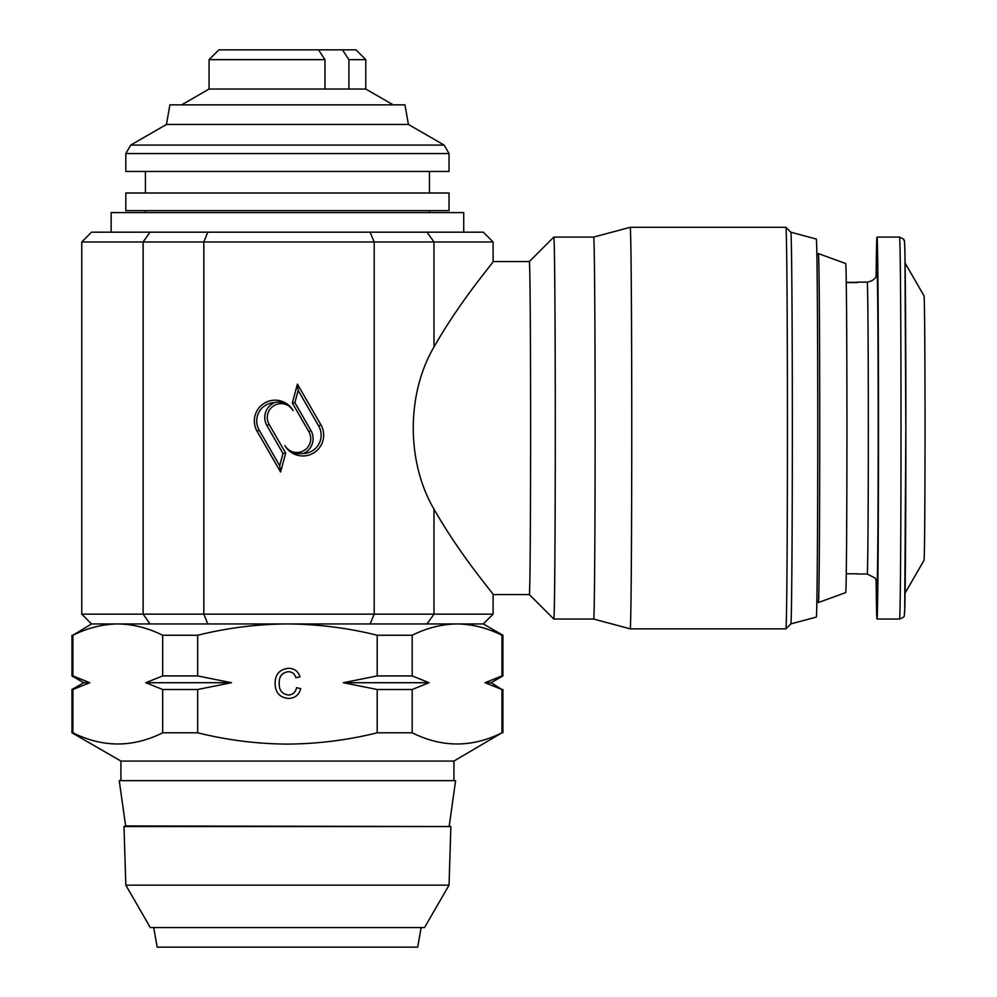 <?xml version="1.0" encoding="UTF-8"?>
<svg xmlns="http://www.w3.org/2000/svg" width="997" height="997" viewBox="0 0 997 997"><rect width="100%" height="100%" fill="white"/><g stroke="black" fill="none" stroke-linecap="round" stroke-linejoin="round"><path stroke-width="1.5" d="M111.141 232.176L111.141 212.598L463.717 212.598L463.717 232.176M449.236 825.94L455.604 780.651L119.254 780.651L125.622 825.94L450.868 826.538L123.989 826.538L125.821 885.149L449.036 885.149L450.868 826.538M449.036 885.149L424.548 927.559L150.31 927.559L125.821 885.149M421.145 927.559L417.693 947.15L157.165 947.15L153.712 927.559M857.358 573.761A145.936 1.122 -90 0 0 857.42 573.985A145.936 1.122 -90 0 0 857.432 573.998A145.936 1.122 -90 0 0 857.495 573.761L846.266 573.761M846.266 282.575L857.52 282.575A145.936 1.122 -90 0 0 857.445 282.139A145.936 1.122 -90 0 0 857.432 282.126A145.936 1.122 -90 0 0 857.358 282.363L846.266 282.363M876.126 579.731A190.988 1.471 -90 0 0 876.999 619.037A190.988 1.471 -90 0 0 877.011 619.05A190.988 1.471 -90 0 0 878.482 429.084A190.988 1.471 -90 0 0 877.036 237.087A190.988 1.471 -90 0 0 877.011 237.074A190.988 1.471 -90 0 0 876.126 276.406M816.879 601.029L818.375 602.524A174.475 1.346 -90 0 0 818.387 602.537L845.68 592.604A164.542 1.259 -90 0 0 846.939 428.71A164.542 1.259 -90 0 0 845.693 263.532A164.542 1.259 -90 0 0 845.68 263.52L818.387 253.587A174.475 1.346 -90 0 0 818.387 253.587A174.475 1.346 -90 0 0 818.375 253.599L816.879 255.095M348.913 89.032L348.913 59.646L342.457 49.85L355.991 49.85L365.787 59.646L365.787 89.032L209.071 89.032L181.653 104.859M449.036 193.007L125.821 193.007L125.821 210.641L449.036 210.641L449.036 193.007M449.036 171.459L125.821 171.459L125.821 153.55L449.036 153.55L449.036 171.459M166.449 124.451L169.901 104.859L404.956 104.859L408.409 124.451L166.449 124.451L130.719 145.076L125.821 153.55M91.55 623.948L72.906 635.251C87.611 627.948 102.579 624.172 117.796 623.948L91.55 623.948L81.754 614.152L203.824 614.152L203.824 241.972L81.754 241.972L81.754 614.152M790.845 623.91L785.91 628.833A200.783 1.545 -90 0 0 785.91 628.833A200.783 1.545 -90 0 0 787.443 428.062A200.783 1.545 -90 0 0 785.91 227.291L790.845 232.226A195.848 1.508 -90 0 1 792.341 428.062A195.848 1.508 -90 0 1 790.845 623.91A195.848 1.508 -90 0 1 790.833 623.91L816.294 617.093A189.031 1.458 -90 0 0 817.752 428.062A189.031 1.458 -90 0 0 816.294 239.043L790.833 232.214M785.91 227.291A200.783 1.545 -90 0 0 785.898 227.291L630.216 227.291A200.783 1.545 -90 0 0 630.204 227.291L630.204 227.291A200.783 1.545 -90 0 1 631.749 428.062A200.783 1.545 -90 0 1 630.216 628.845L630.204 628.845A200.783 1.545 -90 0 0 630.216 628.845L785.898 628.845M303.487 453.498A18.345 18.345 90 0 0 318.691 425.993L298.165 390.425L294.875 402.688L310.927 430.48A16.301 16.301 -90 0 1 303.487 453.498L296.844 453.747C292.021 453.074 288.033 450.345 284.88 445.559A20.787 20.787 90 0 0 302.889 455.953A20.787 20.787 90 0 0 320.884 424.772L297.405 384.107L292.333 403.037L308.883 431.701A13.858 13.858 -90 0 1 296.882 452.488A13.858 13.858 -90 0 1 284.88 445.559M529.332 594.561A166.499 1.284 -90 0 0 530.616 428.062A166.499 1.284 -90 0 0 529.332 261.563L493.104 261.563C494.138 261.787 461.623 298.539 433.982 347.006C406.365 393.902 406.365 462.222 433.982 509.118C461.549 557.497 494.051 594.224 493.104 594.561L529.332 594.561L553.809 619.037A190.988 1.471 -90 0 0 553.821 619.05A190.988 1.471 -90 0 0 555.292 428.062A190.988 1.471 -90 0 0 553.821 237.074A190.988 1.471 -90 0 0 553.809 237.087L593.664 237.074L630.204 227.291M553.821 619.05L593.664 619.05A190.988 1.471 -90 0 0 595.134 428.062A190.988 1.471 -90 0 0 593.664 237.074M453.922 780.651L453.922 761.06L120.924 761.06L71.958 732.795L72.906 732.795L72.906 689.5L71.958 689.5L71.958 732.795M453.922 761.06L501.952 732.795C472.117 747.7 442.194 747.7 412.185 732.795L377.19 732.795C347.891 740.098 317.968 743.874 287.423 744.098C257.214 743.912 227.291 740.148 197.668 732.795L162.673 732.795C132.838 747.7 102.915 747.7 72.906 732.795M81.754 241.972L91.55 232.176L483.308 232.176L493.104 241.972L203.824 241.972L207.8 232.176M377.19 732.795L377.19 689.5L343.379 682.708L377.19 675.929L377.19 635.251L412.185 635.251C426.89 627.948 441.858 624.172 457.062 623.948C472.304 624.159 487.271 627.936 501.952 635.251L502.899 635.251L502.899 675.929L501.952 675.929L501.952 635.251M162.673 732.795L162.673 689.5L145.761 682.708L162.673 675.929L162.673 635.251L197.668 635.251C227.279 627.898 257.201 624.134 287.423 623.948C317.981 624.172 347.903 627.948 377.19 635.251M197.668 635.251L197.668 675.929L231.478 682.708L197.668 689.5L197.668 732.795M279.235 683.132C278.886 690.011 281.914 693.987 288.332 695.046C292.906 694.722 295.648 692.267 296.57 687.693L300.708 688.653C299.088 694.884 295.087 698.137 288.719 698.436C279.696 697.638 275.147 692.554 275.097 683.144C275.284 674.122 279.808 669.174 288.632 668.302C294.439 668.451 298.215 671.305 299.96 676.838L295.81 677.736C294.788 673.885 292.333 671.878 288.432 671.691C282.089 672.564 279.023 676.377 279.235 683.132M501.952 732.795L501.952 689.5L485.041 682.708L501.952 675.929M412.185 635.251L412.185 675.929L429.084 682.708L412.185 689.5L412.185 732.795M502.899 635.251L483.308 623.948L117.796 623.948C133.037 624.159 147.992 627.936 162.673 635.251M72.906 635.251L72.906 675.929L89.817 682.708L72.906 689.5M377.19 675.929L412.185 675.929M412.185 689.5L377.19 689.5M485.041 682.708L491.147 682.708L501.952 689.5M71.958 635.251L71.958 675.929L72.906 675.929M162.673 675.929L197.668 675.929M197.668 689.5L162.673 689.5M231.478 682.708L145.761 682.708M89.817 682.708L83.711 682.708L71.958 689.5M429.084 682.708L343.379 682.708M207.8 623.948L203.824 614.152L374.199 614.152L374.199 241.972L370.074 232.176M370.074 623.948L374.199 614.152L493.104 614.152L493.104 594.561M257.126 431.352L280.606 472.03L285.678 453.099L269.128 424.423A13.858 13.858 -90 0 1 274.2 405.505A13.858 13.858 -90 0 1 293.13 410.577A20.787 20.787 90 0 0 264.741 402.962A20.787 20.787 90 0 0 257.126 431.352L259.17 430.131L279.708 465.699L282.986 453.436L266.947 425.644A16.301 16.301 -90 0 1 274.374 402.638C281.466 400.806 287.722 403.449 293.13 410.577M274.374 402.638A18.345 18.345 90 0 0 259.17 430.131M282.986 453.436L285.678 453.099M279.708 465.699L280.606 472.03M294.875 402.688L292.333 403.037M298.165 390.425L297.405 384.107M342.457 49.85L318.504 49.85L324.972 59.646L324.972 89.032M324.972 59.646L209.071 59.646L209.071 89.032M318.504 49.85L218.866 49.85L209.071 59.646M365.787 59.646L348.913 59.646M818.387 602.537A174.475 1.346 -90 0 0 819.733 428.76A174.475 1.346 -90 0 0 818.4 253.599M905.102 593.078L924.045 560.277A132.215 1.022 -90 0 0 925.042 428.062A132.215 1.022 -90 0 0 924.045 295.86A132.215 1.022 -90 0 0 924.032 295.847L905.102 263.046M876.849 582.086L875.167 578.073L867.216 573.998A145.936 1.122 -90 0 0 868.337 428.847A145.936 1.122 -90 0 0 867.228 282.139A145.936 1.122 -90 0 0 867.216 282.126L857.432 282.126M876.999 583.781A155.731 1.196 -90 0 0 878.207 429.732A155.731 1.196 -90 0 0 877.024 272.343M899.543 237.074L903.531 239.13C904.341 243.181 904.391 233.236 904.952 254.135L905.862 428.772L904.703 611.124C903.556 617.579 906.148 616.021 899.543 619.05A190.988 1.471 -90 0 0 901.014 429.084A190.988 1.471 -90 0 0 899.556 237.087A190.988 1.471 -90 0 0 899.543 237.074L877.011 237.074M408.409 124.451L444.139 145.076L130.719 145.076M318.691 425.993L320.884 424.772M310.927 430.48L308.883 431.701M433.982 347.006L433.982 241.972L427.003 232.176M427.003 623.948L433.982 614.152L433.982 509.118M149.986 623.948L143.119 614.152L143.119 241.972L149.986 232.176M266.947 425.644L269.128 424.423M904.416 614.14A186.09 1.433 -90 0 0 905.862 430.056A186.09 1.433 -90 0 0 904.453 241.984M365.787 89.032L393.204 104.859M429.445 171.459L429.445 193.007M444.139 145.076L449.036 153.55M429.445 210.641L429.445 212.598M145.412 210.641L145.412 212.598M502.899 689.5L502.899 732.795M120.924 761.06L120.924 780.651M83.711 682.708L71.958 675.929M491.147 682.708L502.899 675.929M493.104 261.575L493.104 241.972M593.664 619.05L630.204 628.845M529.332 261.563L553.809 237.087M483.308 623.948L493.104 614.152M145.412 171.459L145.412 193.007M899.543 619.05L877.011 619.05M867.216 282.126C876.774 280.556 877.048 273.328 876.712 274.698L876.874 273.789M867.216 573.998L857.432 573.998M125.622 825.94L123.989 826.538"/></g></svg>
